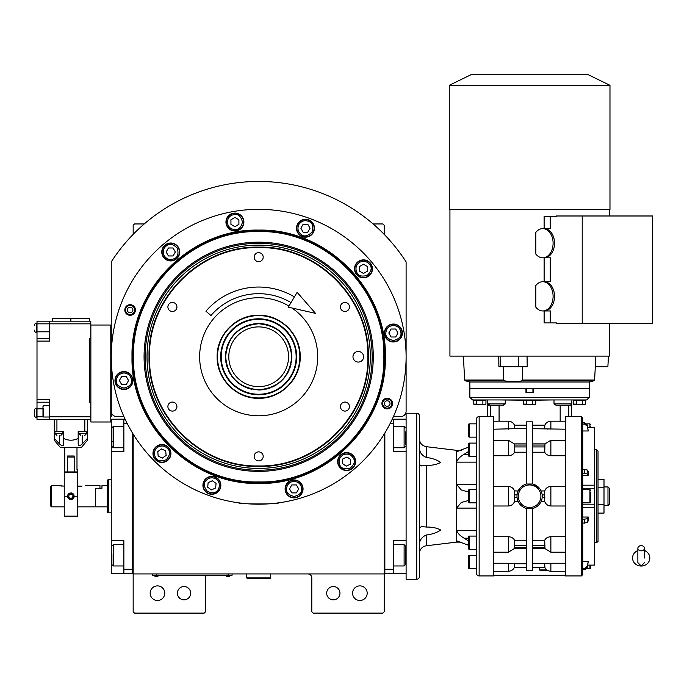 <?xml version="1.0" encoding="UTF-8"?>
<svg xmlns="http://www.w3.org/2000/svg" width="687" height="687" viewBox="0 0 687 687"><rect width="100%" height="100%" fill="white"/><g stroke="black" fill="none" stroke-linecap="round" stroke-linejoin="round"><path stroke-width="1.03" d="M333.315 586.543A6.638 6.638 0 0 0 326.677 593.19A6.638 6.638 0 0 0 333.315 599.828A6.638 6.638 0 0 0 339.962 593.19A6.638 6.638 0 0 0 333.315 586.543M184.03 586.543A6.638 6.638 0 0 0 177.392 593.19A6.638 6.638 0 0 0 184.03 599.828A6.638 6.638 0 0 0 190.677 593.19A6.638 6.638 0 0 0 184.03 586.543M133.166 434.115L133.166 573.928L384.188 573.928L384.188 611.782L382.857 613.105L313.135 613.105L311.804 611.782L311.804 577.913A3.985 3.985 0 0 0 307.819 573.928M133.166 573.928L133.166 611.782L134.497 613.105L204.219 613.105L205.55 611.782L205.55 577.913A3.985 3.985 0 0 1 206.564 575.259M367.184 593.19A7.308 7.308 0 0 0 359.885 585.882A7.308 7.308 0 0 0 352.577 593.19A7.308 7.308 0 0 0 359.885 600.49A7.308 7.308 0 0 0 367.184 593.19M384.188 548.363L384.188 508.363M384.188 573.928L384.188 434.115M393.445 416.537L400.787 416.537A5.316 5.316 0 0 0 406.103 411.23L406.103 261.893A175.314 175.314 0 0 0 111.251 261.893L111.251 411.23A5.316 5.316 0 0 0 116.567 416.537L123.909 416.537M164.777 593.19A7.308 7.308 0 0 0 157.469 585.882A7.308 7.308 0 0 0 150.17 593.19A7.308 7.308 0 0 0 157.469 600.49A7.308 7.308 0 0 0 164.777 593.19M133.166 234.37L133.166 225.284L134.497 223.953L144.236 223.953M373.118 223.953L382.857 223.953L384.188 225.284L384.188 234.37M230.789 575.191L228.127 575.191L232.112 575.191L232.112 573.928M153.751 575.191L228.127 575.259M228.127 573.928L228.127 575.191L156.404 575.191L156.404 573.928M152.42 573.928L152.42 575.191L156.404 575.259M154.283 575.259L158.534 575.259M226.006 575.259L230.257 575.259M123.952 372.955C119.392 373.436 116.867 375.961 116.386 380.529C115.957 384.11 118.473 386.635 123.952 388.095C129.431 386.635 131.956 384.11 131.526 380.529C131.045 375.961 128.521 373.436 123.952 372.955M123.952 371.899A8.63 8.63 180 0 0 115.322 380.529A8.63 8.63 0 0 0 123.952 389.16A8.63 8.63 0 0 0 132.591 380.529A8.63 8.63 180 0 0 123.952 371.899M126.253 384.514L128.555 380.529L126.253 376.545L121.651 376.545L119.349 380.529L121.651 384.514L126.253 384.514M393.402 325.449C388.833 325.93 386.309 328.455 385.828 333.015C385.398 336.596 387.923 339.12 393.402 340.589C398.872 339.12 401.397 336.596 400.968 333.015C400.487 328.455 397.962 325.93 393.402 325.449M393.402 324.384A8.63 8.63 180 0 0 384.763 333.015A8.63 8.63 0 0 0 393.402 341.654A8.63 8.63 0 0 0 402.032 333.015A8.63 8.63 180 0 0 393.402 324.384M395.695 336.999L397.996 333.015L395.695 329.03L391.101 329.03L388.799 333.015L391.101 336.999L395.695 336.999M294.079 481.338C289.519 481.827 286.994 484.344 286.513 488.912C286.084 492.493 288.609 495.018 294.079 496.486C299.558 495.018 302.082 492.493 301.653 488.912C301.172 484.344 298.647 481.827 294.079 481.338M294.079 480.282A8.63 8.63 180 0 0 285.448 488.912A8.63 8.63 0 0 0 294.079 497.543A8.63 8.63 0 0 0 302.718 488.912A8.63 8.63 180 0 0 294.079 480.282M296.38 492.897L298.682 488.912L296.38 484.928L291.786 484.928L289.485 488.912L291.786 492.897L296.38 492.897M391.77 403.561A4.543 4.543 0 0 1 387.228 408.104A4.543 4.543 0 0 1 382.685 403.561A4.543 4.543 0 0 1 387.228 399.018A4.543 4.543 0 0 1 391.77 403.561M384.437 403.561A2.791 2.791 0 0 0 387.228 406.352A2.791 2.791 0 0 0 390.018 403.561A2.791 2.791 0 0 0 387.228 400.77A2.791 2.791 0 0 0 384.437 403.561M134.669 309.983A4.543 4.543 0 0 1 130.126 314.534A4.543 4.543 0 0 1 125.584 309.983A4.543 4.543 0 0 1 130.126 305.44A4.543 4.543 0 0 1 134.669 309.983M127.335 309.983A2.791 2.791 0 0 0 130.126 312.774A2.791 2.791 0 0 0 132.917 309.983A2.791 2.791 0 0 0 130.126 307.192A2.791 2.791 0 0 0 127.335 309.983M352.972 356.776A5.316 5.316 0 0 0 358.288 362.083A5.316 5.316 0 0 0 363.603 356.776A5.316 5.316 0 0 0 358.288 351.461A5.316 5.316 0 0 0 352.972 356.776M367.828 356.776C369.331 298.441 317.008 246.109 258.673 247.621C200.346 246.109 148.014 298.441 149.517 356.776C148.014 415.103 200.346 467.435 258.673 465.932C317.008 467.435 369.331 415.103 367.828 356.776M368.318 356.776C369.829 298.184 317.265 245.62 258.673 247.131C200.089 245.62 147.525 298.184 149.036 356.776C147.525 415.36 200.089 467.924 258.673 466.413C317.265 467.924 369.829 415.36 368.318 356.776M258.673 315.247C280.871 314.672 300.777 334.578 300.202 356.776C300.777 378.966 280.871 398.872 258.673 398.305C236.483 398.872 216.577 378.966 217.144 356.776C216.577 334.578 236.483 314.672 258.673 315.247M291.932 307.991A59.039 59.039 0 0 1 258.673 415.807A59.039 59.039 0 0 1 199.642 356.776A59.039 59.039 0 0 1 288.935 306.076M344.943 402.067A4.517 4.517 0 0 0 340.426 406.575A4.517 4.517 0 0 0 344.943 411.092A4.517 4.517 0 0 0 349.46 406.575A4.517 4.517 0 0 0 344.943 402.067M344.943 302.452A4.517 4.517 0 0 0 340.426 306.969A4.517 4.517 0 0 0 344.943 311.486A4.517 4.517 0 0 0 349.46 306.969A4.517 4.517 0 0 0 344.943 302.452M258.673 252.644A4.517 4.517 0 0 0 254.164 257.161A4.517 4.517 0 0 0 258.673 261.678A4.517 4.517 0 0 0 263.19 257.161A4.517 4.517 0 0 0 258.673 252.644M172.411 302.452A4.517 4.517 0 0 0 167.894 306.969A4.517 4.517 0 0 0 172.411 311.486A4.517 4.517 0 0 0 176.928 306.969A4.517 4.517 0 0 0 172.411 302.452M172.411 402.067A4.517 4.517 0 0 0 167.894 406.575A4.517 4.517 0 0 0 172.411 411.092A4.517 4.517 0 0 0 176.928 406.575A4.517 4.517 0 0 0 172.411 402.067M258.673 451.866A4.517 4.517 0 0 0 254.164 456.383A4.517 4.517 0 0 0 258.673 460.9A4.517 4.517 0 0 0 263.19 456.383A4.517 4.517 0 0 0 258.673 451.866M385.338 356.776C387.082 424.454 326.359 485.177 258.673 483.433C190.995 485.177 130.272 424.454 132.016 356.776C130.272 289.09 190.995 228.367 258.673 230.111C326.359 228.367 387.082 289.09 385.338 356.776M384.849 356.776C386.592 424.197 326.102 484.687 258.673 482.952C191.252 484.687 130.762 424.197 132.505 356.776C130.762 289.356 191.252 228.857 258.673 230.6C326.102 228.857 386.592 289.356 384.849 356.776C386.592 289.356 326.102 228.857 258.673 230.6M242.262 503.279L238.75 502.85C237.513 504.318 279.841 504.318 278.596 502.85L275.092 503.279M392.543 403.561A5.316 5.316 0 0 1 387.228 408.877A5.316 5.316 0 0 1 381.912 403.561A5.316 5.316 0 0 1 387.228 398.245A5.316 5.316 0 0 1 392.543 403.561M135.442 309.983A5.316 5.316 0 0 1 130.126 315.299A5.316 5.316 0 0 1 124.811 309.983A5.316 5.316 0 0 1 130.126 304.676A5.316 5.316 0 0 1 135.442 309.983M111.251 356.776A147.422 147.422 0 0 0 258.673 504.198A147.422 147.422 0 0 0 406.103 356.776A147.422 147.422 0 0 0 258.673 209.346A147.422 147.422 0 0 0 111.251 356.776M355.574 461.57A8.965 8.965 0 0 0 346.609 452.604A8.965 8.965 0 0 0 337.643 461.57A8.965 8.965 0 0 0 346.609 470.535A8.965 8.965 0 0 0 355.574 461.57M303.044 488.912A8.965 8.965 0 0 0 294.079 479.947A8.965 8.965 0 0 0 285.114 488.912A8.965 8.965 0 0 0 294.079 497.877A8.965 8.965 0 0 0 303.044 488.912M220.853 485.323A8.965 8.965 0 0 0 211.888 476.357A8.965 8.965 0 0 0 202.923 485.323A8.965 8.965 0 0 0 211.888 494.288A8.965 8.965 0 0 0 220.853 485.323M170.908 453.506A8.965 8.965 0 0 0 161.943 444.541A8.965 8.965 0 0 0 152.978 453.506A8.965 8.965 0 0 0 161.943 462.471A8.965 8.965 0 0 0 170.908 453.506M132.917 380.529A8.965 8.965 0 0 0 123.952 371.564A8.965 8.965 0 0 0 114.987 380.529A8.965 8.965 0 0 0 123.952 389.495A8.965 8.965 0 0 0 132.917 380.529M179.711 251.974A8.965 8.965 0 0 0 170.745 243.009A8.965 8.965 0 0 0 161.78 251.974A8.965 8.965 0 0 0 170.745 260.94A8.965 8.965 0 0 0 179.711 251.974M243.885 222.047A8.965 8.965 0 0 0 234.92 213.09A8.965 8.965 0 0 0 225.954 222.047A8.965 8.965 0 0 0 234.92 231.012A8.965 8.965 0 0 0 243.885 222.047M314.431 228.221A8.965 8.965 0 0 0 305.466 219.256A8.965 8.965 0 0 0 296.501 228.221A8.965 8.965 0 0 0 305.466 237.187A8.965 8.965 0 0 0 314.431 228.221M372.44 268.84A8.965 8.965 0 0 0 363.475 259.875A8.965 8.965 0 0 0 354.509 268.84A8.965 8.965 0 0 0 363.475 277.806A8.965 8.965 0 0 0 372.44 268.84M402.367 333.015A8.965 8.965 0 0 0 393.402 324.049A8.965 8.965 0 0 0 384.437 333.015A8.965 8.965 0 0 0 393.402 341.98A8.965 8.965 0 0 0 402.367 333.015M359.687 262.279C355.969 264.984 355.05 268.428 356.914 272.627C358.331 275.942 361.783 276.861 367.253 275.393C371.263 271.382 372.191 267.939 370.027 265.053C367.33 261.343 363.878 260.416 359.687 262.279M359.155 261.361A8.63 8.63 150 0 0 355.995 273.16A8.63 8.63 -30 0 0 367.785 276.32A8.63 8.63 -30 0 0 370.946 264.521A8.63 8.63 150 0 0 359.155 261.361M367.459 271.142L367.459 266.539L363.475 264.237L359.49 266.539L359.49 271.142L363.475 273.443L367.459 271.142M298.905 224.434C297.042 228.634 297.969 232.077 301.679 234.782C304.564 236.938 308.008 236.019 312.018 232.008C313.487 226.53 312.568 223.086 309.253 221.669C305.054 219.797 301.61 220.725 298.905 224.434M297.986 223.91A8.63 8.63 120 0 0 301.146 235.701A8.63 8.63 -60 0 0 312.937 232.541A8.63 8.63 -60 0 0 309.785 220.75A8.63 8.63 120 0 0 297.986 223.91M310.069 228.221L307.767 224.237L303.165 224.237L300.863 228.221L303.165 232.206L307.767 232.206L310.069 228.221M227.354 222.047C227.835 226.616 230.36 229.14 234.92 229.621C238.501 230.051 241.025 227.526 242.494 222.047C241.025 216.577 238.501 214.052 234.92 214.481C230.36 214.962 227.835 217.487 227.354 222.047M226.289 222.047A8.63 8.63 90 0 0 234.92 230.686A8.63 8.63 -90 0 0 243.55 222.047A8.63 8.63 -90 0 0 234.92 213.417A8.63 8.63 90 0 0 226.289 222.047M238.904 219.754L234.92 217.453L230.935 219.754L230.935 224.348L234.92 226.65L238.904 224.348L238.904 219.754M164.184 255.762C166.889 259.48 170.333 260.399 174.524 258.535C177.839 257.118 178.766 253.666 177.298 248.196C173.287 244.186 169.844 243.258 166.958 245.422C163.248 248.119 162.321 251.571 164.184 255.762M163.266 256.294A8.63 8.63 60 0 0 175.056 259.454A8.63 8.63 -120 0 0 178.216 247.663A8.63 8.63 -120 0 0 166.426 244.503A8.63 8.63 60 0 0 163.266 256.294M173.047 247.99L168.444 247.99L166.142 251.974L168.444 255.959L173.047 255.959L175.34 251.974L173.047 247.99M343.414 454.708C339.472 457.07 338.253 460.427 339.747 464.764C340.872 468.191 344.221 469.419 349.812 468.431C354.157 464.781 355.377 461.432 353.47 458.366C351.109 454.433 347.751 453.214 343.414 454.708M342.959 453.746A8.63 8.63 155 0 0 338.785 465.219A8.63 8.63 -25 0 0 350.258 469.393A8.63 8.63 -25 0 0 354.432 457.92A8.63 8.63 155 0 0 342.959 453.746M350.379 464.206L350.782 459.62L347.012 456.984L342.839 458.933L342.444 463.51L346.205 466.155L350.379 464.206M216.233 479.122C212.214 476.898 208.702 477.517 205.688 480.986C203.283 483.665 203.902 487.177 207.543 491.523C212.876 493.464 216.388 492.845 218.088 489.668C220.312 485.649 219.694 482.137 216.233 479.122M216.843 478.255A8.63 8.63 -145 0 0 204.812 480.376A8.63 8.63 35 0 0 206.933 492.399A8.63 8.63 35 0 0 218.955 490.278A8.63 8.63 -145 0 0 216.843 478.255M211.484 489.908L215.658 487.959L216.061 483.382L212.292 480.737L208.118 482.686L207.714 487.272L211.484 489.908M157.598 447.306C154.137 450.32 153.519 453.832 155.743 457.851C157.443 461.029 160.956 461.647 166.288 459.706C169.929 455.361 170.548 451.848 168.143 449.161C165.129 445.7 161.617 445.082 157.598 447.306M156.988 446.438A8.63 8.63 145 0 0 154.876 458.461A8.63 8.63 -35 0 0 166.898 460.582A8.63 8.63 -35 0 0 169.019 448.551A8.63 8.63 145 0 0 156.988 446.438M166.117 455.447L165.713 450.87L161.539 448.92L157.778 451.565L158.173 456.142L162.347 458.092L166.117 455.447M258.673 231.596C191.785 229.87 131.775 289.88 133.501 356.776C131.775 423.664 191.785 483.674 258.673 481.948C325.569 483.674 385.579 423.664 383.853 356.776C385.579 289.88 325.569 229.87 258.673 231.596M373.281 356.776A114.609 114.609 0 0 0 258.673 242.167A114.609 114.609 0 0 0 144.072 356.776A114.609 114.609 0 0 0 258.673 471.376A114.609 114.609 0 0 0 373.281 356.776M145.197 356.776A113.475 113.475 0 0 1 258.673 243.292A113.475 113.475 0 0 1 372.156 356.776A113.475 113.475 0 0 1 258.673 470.252A113.475 113.475 0 0 1 145.197 356.776M370.319 356.776A111.646 111.646 0 0 0 258.673 245.13A111.646 111.646 0 0 0 147.035 356.776A111.646 111.646 0 0 0 258.673 468.422A111.646 111.646 0 0 0 370.319 356.776M291.7 356.776C289.742 336.716 278.733 325.707 258.673 323.749C238.612 325.707 227.612 336.716 225.654 356.776C227.612 376.837 238.612 387.846 258.673 389.795C278.733 387.846 289.742 376.837 291.7 356.776M291.881 356.776C289.914 336.604 278.845 325.535 258.673 323.568C238.509 325.535 227.44 336.604 225.473 356.776C227.44 376.94 238.509 388.009 258.673 389.976C278.845 388.009 289.914 376.94 291.881 356.776M258.673 386.661A29.884 29.884 0 0 0 288.557 356.776A29.884 29.884 0 0 0 258.673 326.892A29.884 29.884 0 0 0 228.797 356.776A29.884 29.884 0 0 0 258.673 386.661M258.097 315.608A41.177 41.177 0 0 0 217.504 357.352A41.177 41.177 0 0 0 259.257 397.945A41.177 41.177 0 0 0 299.841 356.192A41.177 41.177 0 0 0 258.097 315.608M258.14 318.794A37.983 37.983 0 0 0 220.699 357.309A37.983 37.983 0 0 0 259.214 394.759A37.983 37.983 0 0 0 296.655 356.235A37.983 37.983 0 0 0 258.14 318.794M259.205 394.244A37.467 37.467 0 0 1 221.214 357.3A37.467 37.467 0 0 1 258.149 319.309A37.467 37.467 0 0 1 296.14 356.244A37.467 37.467 0 0 1 259.205 394.244M258.295 323.568A33.208 33.208 0 0 0 258.209 323.577A33.208 33.208 0 0 0 252.833 324.084M251.562 324.341A33.208 33.208 0 0 0 246.573 325.853M245.371 326.351A33.208 33.208 0 0 0 240.776 328.807M239.694 329.528A33.208 33.208 0 0 0 235.658 332.843M234.739 333.762A33.208 33.208 0 0 0 231.433 337.789M230.712 338.871A33.208 33.208 0 0 0 228.256 343.466M227.758 344.668A33.208 33.208 0 0 0 226.246 349.657M225.989 350.937A33.208 33.208 0 0 0 225.482 356.124M225.482 357.42A33.208 33.208 0 0 0 225.989 362.616M226.246 363.887A33.208 33.208 0 0 0 227.758 368.876M228.256 370.078A33.208 33.208 0 0 0 230.712 374.673M231.433 375.755A33.208 33.208 0 0 0 234.739 379.791M235.658 380.71A33.208 33.208 0 0 0 239.694 384.016M240.776 384.737A33.208 33.208 0 0 0 245.371 387.193M246.573 387.691A33.208 33.208 0 0 0 251.562 389.203M259.059 323.568A33.208 33.208 0 0 1 264.512 324.084M265.792 324.341A33.208 33.208 0 0 1 270.781 325.853M271.983 326.351A33.208 33.208 0 0 1 276.578 328.807M277.66 329.528A33.208 33.208 0 0 1 281.687 332.843M282.606 333.762A33.208 33.208 0 0 1 285.921 337.789M286.642 338.871A33.208 33.208 0 0 1 289.098 343.466M289.596 344.668A33.208 33.208 0 0 1 291.108 349.657M291.365 350.937A33.208 33.208 0 0 1 291.881 356.278M291.881 357.266A33.208 33.208 0 0 1 291.365 362.616M291.108 363.887A33.208 33.208 0 0 1 289.596 368.876M289.098 370.078A33.208 33.208 0 0 1 286.642 374.673M285.921 375.755A33.208 33.208 0 0 1 282.606 379.791M281.687 380.71A33.208 33.208 0 0 1 277.66 384.016M276.578 384.737A33.208 33.208 0 0 1 271.983 387.193M270.781 387.691A33.208 33.208 0 0 1 265.792 389.203M264.512 389.46A33.208 33.208 0 0 1 259.145 389.976M384.188 571.936L384.849 571.936L384.849 569.283L393.488 569.283L393.488 540.721L406.103 540.721L406.103 573.267L384.849 573.267L384.849 433.025M393.488 569.283L393.488 573.267M406.103 540.721L406.103 451.737L393.488 451.737L393.488 423.183L390.302 423.183M392.234 419.199L393.488 419.199L393.488 423.183M406.103 451.737L406.103 419.199L393.488 419.199M393.488 544.705L404.111 544.705L404.111 565.959L393.488 565.959M405.442 546.706L405.442 564.628L404.111 565.959M393.488 426.498L404.111 426.498L404.111 447.752L393.488 447.752M405.442 431.917L405.442 444.824M404.111 447.752L405.442 446.241M111.251 491.969L111.251 499.08M132.505 433.025L132.505 573.267L123.866 573.267L123.866 540.721L111.251 540.721L111.251 451.737L123.866 451.737L123.866 419.199L111.251 419.199L111.251 437.13L111.912 437.13M125.12 419.199L123.866 419.199M127.052 423.183L123.866 423.183M133.166 571.936L132.505 571.936L132.505 569.283L123.866 569.283M111.251 540.721L111.251 573.267L123.866 573.267M111.251 451.737L111.251 437.13M111.912 564.516L111.912 553.894M111.912 564.628L113.243 565.959L113.243 544.705L123.866 544.705M111.912 445.588L111.912 427.829L113.243 426.498L113.243 431.307M123.866 447.752L113.243 447.752L113.243 426.498L123.866 426.498M111.912 435.257L111.912 438.134M111.912 441.715L113.243 441.715M95.313 506.594L95.579 488.259L101.951 488.259L101.951 485.606L107.266 485.606L107.266 480.11L108.598 479.629L108.598 492.914M111.251 512.828L108.598 512.828L108.598 479.629L111.251 479.629M108.598 499.552L108.598 512.828L107.266 512.347L107.266 480.11M95.579 506.851L107.266 506.851L107.266 512.347M107.266 506.851L107.266 485.606M246.719 573.928L246.719 577.913L247.389 578.574L269.965 578.574L270.626 577.913L246.719 577.913M270.626 573.928L270.626 577.913M641.186 550.837A3.323 2.602 0 0 0 644.509 548.235A3.323 2.602 0 0 0 641.186 545.641A3.323 2.602 0 0 0 637.862 548.235A3.323 2.602 0 0 0 641.186 550.837M644.509 557.999L644.509 548.235M637.862 550.588A8.63 8.029 180 0 0 636.282 551.386A8.63 8.029 180 0 0 632.942 560.386A8.63 8.029 180 0 0 641.186 566.028A8.63 8.029 180 0 0 649.43 560.386A8.63 8.029 180 0 0 646.089 551.386A8.63 8.029 180 0 0 644.509 550.588M291.005 302.598A63.084 63.084 0 0 0 210.943 315.522L205.92 311.185A69.731 69.731 0 0 1 294.414 296.896M315.522 313.366L288.282 307.166L297.136 292.336L315.522 313.366M62.105 486.138L58.79 485.606L64.234 486.138M64.234 506.851L51.482 506.851L50.821 506.19L50.821 486.611L51.482 485.606L50.821 486.611M51.482 506.851L51.482 485.606L58.79 485.606M77.519 486.138L82.028 486.138C86.313 485.554 86.313 485.554 82.028 486.138M85.351 485.606L99.959 485.606L99.959 488.259L95.313 488.259L95.313 506.851L77.519 506.851M416.726 579.244L406.103 579.244L406.103 413.222L416.726 413.222L416.726 579.244A2.654 2.654 0 0 0 419.388 576.582L419.388 415.875A2.654 2.654 0 0 0 416.726 413.222M419.388 568.948L419.388 555.002M419.388 448.336L419.388 448.371C419.809 452.707 422.144 455.747 426.404 457.465L426.404 446.696C422.076 445.829 419.731 443.184 419.388 438.787M419.439 449.161L419.955 451.179M419.388 464.515L421.526 465.923L426.404 465.4C432.175 465.503 436.932 464.506 440.659 462.42C436.932 459.826 432.175 458.177 426.404 457.465M419.388 544.121C419.809 539.759 422.144 536.71 426.404 535.001C432.175 534.288 436.932 532.631 440.659 530.038C436.932 527.951 432.175 526.963 426.404 527.058L421.526 526.543L419.388 527.951M419.388 553.67A7.969 7.969 0 0 1 426.404 545.761L426.404 535.001M468.525 540.987L464.189 538.204C460.204 535.963 457.662 533.327 456.572 530.312L456.572 542.129L426.404 545.761M476.495 530.312L456.572 530.312L456.572 508.097L461.278 502.472L468.525 500.488M468.525 491.978L461.278 489.986L456.572 484.369L456.572 508.097L476.495 508.097M476.495 484.369L456.572 484.369L456.572 462.145C457.662 459.131 460.204 456.503 464.189 454.253L468.525 451.479M458.074 451.35L456.572 451.35L456.572 462.145L476.495 462.145M456.572 451.35L456.572 450.337L426.404 446.696M479.148 575.921A2.654 2.654 0 0 1 476.495 573.267L476.495 419.199A2.654 2.654 0 0 1 479.148 416.537L493.764 416.537L493.764 575.921L479.148 575.921L479.148 416.537M456.572 450.337L461.252 450.337M456.958 540.927L468.525 545.28M476.495 549.36L469.324 549.36L476.495 549.583M565.478 575.259L493.764 575.259M565.478 575.921L565.478 416.537L581.417 416.537L581.417 575.921L565.478 575.921M565.478 563.254L550.871 563.254L550.871 571.275L565.478 571.275M532.605 540.24L544.722 540.24L544.963 548.578L550.871 552.211L565.478 552.211M565.478 536.719L550.871 536.719C547.874 536.891 545.822 538.067 544.722 540.24M544.851 425.176L532.605 425.176L544.851 425.176L544.722 428.697L546.139 428.928M547.419 429.057L548.028 429.109M532.605 428.697L565.478 429.203M560.171 405.253L556.049 405.253L560.171 405.253L560.171 421.191M568.793 416.537L568.793 405.253L570.571 405.253L571.902 403.922L554.005 403.922L556.049 405.253M554.005 403.922L554.005 399.937L534.194 400.212M498.633 399.937L525.048 400.212M505.237 399.937L505.237 403.922L487.341 403.922L488.672 405.253L490.449 405.253L490.449 416.537M503.193 405.253L498.633 405.253L503.193 405.253L505.237 403.922M532.605 421.852L532.605 484.009L526.637 484.009L526.637 421.852L532.605 421.852M550.871 455.739L550.871 440.247L544.954 443.879L544.722 452.218C545.822 454.39 547.874 455.567 550.871 455.739L565.478 455.739M544.963 443.879L532.605 443.879M565.478 486.465L550.871 486.465C547.874 486.645 545.822 488.139 544.722 490.947L541.081 490.947L540.102 489.204M539.613 488.526L532.605 483.974A12.615 12.615 0 0 1 532.605 508.492L532.717 508.466M532.605 452.218L544.722 452.218M539.604 503.949L541.081 501.519L544.722 501.519C545.822 504.318 547.874 505.812 550.871 506.001L565.478 506.001M535.079 507.607L537.595 506.01M537.646 505.967L538.582 505.117M538.685 505.005L539.424 504.181M550.871 563.254L532.605 563.761M570.571 405.253L560.609 405.253M526.525 484L526.637 483.974A12.615 12.615 0 0 0 526.637 508.492C522.807 507.478 519.982 505.16 518.161 501.519L517.646 500.213M524.164 484.859L520.66 487.349M520.557 487.452L518.161 490.947L514.52 490.947C513.421 488.139 511.368 486.645 508.371 486.465L493.764 486.465M517.646 492.244L518.161 490.947M526.637 443.879L514.28 443.879L514.391 445.047L526.637 445.047M469.856 397.284L589.386 397.284L586.732 399.937L472.51 399.937L469.856 397.284L469.856 388.653L525.967 388.653L525.967 392.638L533.275 392.638L533.275 388.653L589.386 388.653L469.856 388.653L469.856 382.006L589.386 382.006L594.015 380.77L522.034 380.77C517.028 381.963 511.094 381.963 504.224 380.77L503.434 380.04L503.245 366.721M487.341 399.937L487.787 416.537M498.633 405.253L488.672 405.253M541.596 500.213L541.081 501.519M541.081 490.947L541.416 491.755M541.425 491.763L541.596 492.253M544.722 490.947L544.722 501.519M532.605 508.449L532.605 570.605L526.637 570.605L526.637 508.449L532.605 508.449M532.605 548.578L544.937 548.552M544.722 563.761L544.851 567.29L532.605 567.29M581.417 416.537L582.748 417.868L582.748 574.59L582.748 569.695L584.577 569.695L586.758 568.613L589.918 568.613L590.717 567.814L590.717 566.105L590.717 567.814M493.764 429.203L514.52 428.697L514.391 425.176L526.637 425.176M493.764 552.211L508.371 552.211L508.371 536.719L493.764 536.719M493.764 571.275L508.371 571.275L508.371 563.254L493.764 563.254M514.52 428.697L526.637 428.697M526.637 452.218L514.52 452.218L514.391 445.047M514.52 452.218C513.421 454.39 511.368 455.567 508.371 455.739L493.764 455.739M518.161 501.519L514.52 501.519L514.391 497.56L517.071 497.56A12.615 12.615 0 0 1 517.002 496.229M489.771 405.253L489.479 403.922M508.371 563.254L513.103 563.529M511.824 563.4L511.214 563.357M582.748 500.926L582.748 502.867L589.918 502.867L590.717 502.077L590.717 500.359L590.717 502.077M587.771 427.383L594.702 427.348L594.702 565.118L587.763 565.118L594.702 565.083L594.702 564.336L594.702 565.083M582.748 561.485L588.287 561.485L587.179 566.406L584.577 568.398L582.748 568.398M584.577 568.398L584.577 569.695L587.179 567.702L588.287 561.485M526.637 563.761L514.52 563.761L514.391 567.29L526.637 567.29L514.391 567.29M514.52 501.519C513.421 504.318 511.368 505.812 508.371 506.001L493.764 506.001M508.371 536.719C511.368 536.891 513.421 538.067 514.52 540.24L526.637 540.24M514.391 497.56L514.52 490.947M473.858 404.265L473.678 400.212L485.949 400.212L485.949 404.111L480.204 404.557M523.666 404.265L523.485 400.212L535.757 400.212L535.757 404.111L530.012 404.557M573.473 404.265L573.293 400.212L585.564 400.212L585.564 404.111L579.819 404.557M546.886 569.944L539.578 569.944L539.578 567.29M508.371 552.211L514.288 548.578L514.52 540.24M582.748 473.042L587.179 473.729L588.287 475.421L582.748 475.421M588.287 430.972L587.179 424.764L584.577 422.771L582.748 422.771L584.577 422.771L584.577 424.068L587.179 426.06L588.287 430.972L582.748 430.972M588.287 475.421L588.287 471.651L587.179 469.96L582.748 469.273M582.748 424.068L584.577 424.068M582.748 517.036L588.287 517.036L587.179 518.737L582.748 519.415M582.748 523.185L587.179 522.498L588.287 520.806L588.287 517.036M476.744 400.212L476.744 404.111L479.818 404.557M485.949 404.111L484.91 404.591L474.717 404.591L473.678 404.111L476.744 404.111M482.884 400.212L482.884 404.111M526.551 400.212L526.551 404.111L529.617 404.557M535.757 404.111L534.718 404.591L524.524 404.591L523.485 404.111L526.551 404.111M532.691 400.212L532.691 404.111M576.359 400.212L576.359 404.111L579.424 404.557M585.564 404.111L584.525 404.591L574.332 404.591L573.293 404.111L576.359 404.111M582.499 400.212L582.499 404.111M547.977 570.605L540.248 570.605L539.578 569.944M590.717 426.352L590.717 427.348M590.717 565.118L590.717 566.105M590.717 492.098L590.717 500.359M476.495 536.075L469.324 536.075A0.799 0.799 0 0 0 468.525 536.873L468.525 548.561A0.799 0.799 0 0 0 469.324 549.36A0.799 0.799 0 0 1 468.525 548.561M476.495 568.613L469.324 568.613A0.799 0.799 0 0 1 468.525 567.814L468.525 556.127A0.799 0.799 0 0 1 469.324 555.336L476.495 555.336M476.495 437.13L469.324 437.13A0.799 0.799 0 0 1 468.525 436.331L468.525 424.643A0.799 0.799 0 0 1 469.324 423.845L476.495 423.845M476.495 456.383L469.324 456.383A0.799 0.799 0 0 1 468.525 455.584L468.525 443.896A0.799 0.799 0 0 1 469.324 443.098L476.495 443.098M476.495 502.867L469.324 502.867A0.799 0.799 0 0 1 468.525 502.077L468.525 490.389A0.799 0.799 0 0 1 469.324 489.591L476.495 489.591M468.525 447.177L456.958 451.531M590.717 498.942L590.717 499.93M594.702 449.745L596.694 449.745L596.694 542.713L594.702 542.713M468.525 449.745L468.525 443.896M596.694 449.745L598.025 451.076L598.025 541.39L596.694 542.713M468.525 496.229L468.525 500.059M420.307 540.48L419.963 541.27M598.025 513.103L604.002 513.103L604.002 487.796L598.025 487.796M598.025 504.662L604.002 504.662M598.025 479.363L604.002 479.363L604.002 487.796M604.002 505.529L607.986 505.529L607.986 486.937L604.002 486.937M607.986 486.937L609.309 488.259L609.309 504.198L607.986 505.529M542.773 228.608A14.607 10.331 -90 0 0 535.817 232.412L535.817 254.018A14.607 10.331 -90 0 0 542.773 257.823A14.607 10.331 -90 0 0 553.104 243.215A14.607 10.331 -90 0 0 542.773 228.608L544.181 228.608A14.607 10.331 90 0 1 554.512 243.215A14.607 10.331 90 0 1 544.181 257.823L542.773 257.823M542.773 281.73A14.607 10.331 -90 0 0 535.817 285.534L535.817 307.149A14.607 10.331 -90 0 0 542.773 310.953A14.607 10.331 -90 0 0 553.104 296.346A14.607 10.331 -90 0 0 542.773 281.73L544.181 281.73A14.607 10.331 90 0 1 554.512 296.346A14.607 10.331 90 0 1 544.181 310.953L542.773 310.953M518.221 356.106L518.367 366.721L500.239 366.721L500.093 356.106M500.239 366.721L498.891 366.721L498.753 356.106M609.309 323.568L609.309 356.106L449.933 356.106L449.933 209.363M608.424 356.106L607.883 366.721L595.303 366.721M522.386 366.721L522.567 380.04L522.034 380.77M527.058 356.106L527.212 366.721L518.367 366.721M544.121 310.953L544.121 322.907L550.261 322.907L550.261 310.953M544.121 257.823L544.121 281.73M550.261 228.608L550.261 216.654L544.121 216.654L544.121 228.608M550.261 216.654L550.751 216.654L550.751 228.608L544.181 228.608M544.181 310.953L550.751 310.953L550.751 322.907L556.384 322.907L556.384 323.568L652.65 323.568L652.65 215.984L556.384 215.984L556.384 216.654L550.751 216.654M550.751 322.907L550.261 322.907M609.979 209.363L449.264 209.363L449.264 85.317L609.979 85.317L609.979 209.363M550.261 281.73L550.261 257.823M544.181 281.73L550.751 281.73L550.751 257.823L544.181 257.823M582.215 215.984L582.215 323.568M587.248 74.23L471.995 74.23L587.248 74.23L609.979 85.317M67.558 496.229L67.979 494.606L70.873 492.914L73.767 494.606L74.196 496.229L70.873 499.552L67.558 496.229L64.234 496.229L64.234 469.668M64.234 496.229L64.234 516.152L77.519 516.152L77.519 469.668L76.987 469.668M77.519 496.229L74.196 496.229M69.825 493.086A3.323 3.323 0 0 0 68.511 493.901M68.485 493.927A3.323 3.323 0 0 0 67.91 494.734M67.575 496.598A3.323 3.323 0 0 0 67.79 497.457M67.807 497.5A3.323 3.323 0 0 0 68.116 498.075M68.15 498.127A3.323 3.323 0 0 0 68.528 498.573M69.731 499.346A3.323 3.323 0 0 0 70.426 499.518M71.302 499.526A3.323 3.323 0 0 0 72.101 499.312M72.144 499.294A3.323 3.323 0 0 0 72.719 498.994M72.762 498.96A3.323 3.323 0 0 0 73.226 498.582M73.569 498.169A3.323 3.323 0 0 0 73.938 497.5M73.981 497.397A3.323 3.323 0 0 0 74.17 496.598M73.827 494.709A3.323 3.323 0 0 0 73.234 493.893M72.796 493.524A3.323 3.323 0 0 0 72.298 493.232M72.135 493.154A3.323 3.323 0 0 0 71.225 492.931M73.002 495.353L71.173 493.953L69.052 494.829L68.752 497.105L70.572 498.513L72.702 497.628L73.002 495.353M34.35 330.146L34.35 330.138A2.327 2.327 45.7 0 0 36.677 332.465L36.677 323.173A2.327 2.327 134.3 0 0 34.35 325.492L34.35 325.492M37.004 417.473L36.677 417.473A2.327 2.327 45.7 0 1 34.35 415.146L34.35 410.5A2.327 2.327 134.3 0 1 36.677 408.172L37.004 408.172M52.281 321.181L52.281 318.519L89.465 318.519L89.465 321.181M90.796 416.803L90.796 419.465L37.004 419.465L37.004 399.542L49.627 399.542L49.627 416.803L90.796 416.803L90.796 402.196L89.465 402.196L89.465 338.442L90.796 338.442L90.796 321.181L49.627 321.181L49.627 341.104L37.004 341.104L37.004 331.804L49.627 331.804M37.004 399.542L37.004 341.104M49.627 419.465L49.627 416.803M87.472 439.663L87.472 438.4L82.165 443.991C79.778 446.207 78.447 446.207 78.181 443.991L78.181 438.4C73.311 440.805 68.442 440.805 63.573 438.4L63.573 443.991C63.298 446.207 61.976 446.207 59.589 443.991L54.273 438.4L54.273 440.23L54.273 419.465M63.573 440.865L63.573 431.419L54.273 431.419M78.181 440.882L78.181 431.419L84.819 431.419L84.819 419.465M82.165 435.403L82.165 443.991L87.472 438.4L87.472 431.419L84.819 431.419M87.472 431.419L87.472 419.465L87.472 431.419M49.627 321.181L37.004 321.181L37.004 331.804M49.627 338.442L37.004 338.442M37.004 402.196L49.627 402.196M54.273 440.23L60.25 447.357L81.504 447.357L87.472 440.23M62.405 445.734L63.256 445.279M63.462 444.832L63.573 443.991M78.284 444.832L78.49 445.279M74.196 471.917L74.196 455.988L67.558 455.988L67.558 471.917M42.98 416.185L43.65 417.009L43.65 408.293M49.627 417.009L43.65 417.009M49.627 405.716L43.65 405.716L42.98 406.532M42.98 416.339L42.98 406.378M42.98 408.293L42.98 409.83M110.787 421.99L110.787 325.028L90.864 325.028L90.864 421.99L110.787 421.99M111.251 416.537L111.251 351.461L110.787 351.461L110.787 416.537L111.251 416.537M406.103 555.336L405.442 555.336M406.103 437.13L405.442 437.13M111.251 555.336L111.912 555.336M426.404 527.058L426.404 465.4M550.871 552.211L550.871 536.719M550.871 429.203L550.871 421.191L565.478 421.191M499.071 405.253L499.071 421.191M532.605 445.047L544.851 445.047M550.871 506.001L550.871 486.465M544.851 446.928L532.605 446.928M542.172 494.906L544.851 494.906M532.605 545.538L544.851 545.538M544.851 497.56L542.172 497.56M544.851 547.41L532.605 547.41M493.764 421.191L508.371 421.191L508.371 429.203M526.637 446.928L514.391 446.928M540.909 496.229A11.293 11.293 0 0 0 529.617 484.945A11.293 11.293 0 0 0 518.333 496.229A11.293 11.293 0 0 0 529.617 507.521A11.293 11.293 0 0 0 540.909 496.229M582.748 488.268L594.702 488.268L582.748 488.268M508.371 486.465L508.371 506.001M493.764 440.247L508.371 440.247L508.371 455.739M514.391 494.906L517.071 494.906M514.391 545.538L526.637 545.538M526.637 547.41L514.391 547.41M586.758 423.845L589.918 423.845L589.918 427.348M589.918 565.118L589.918 568.613M582.748 489.591L589.918 489.591L589.918 502.867M582.748 485.194L594.702 485.194M582.748 507.264L594.702 507.264M584.577 519.415L584.577 523.185M582.748 504.189L594.702 504.189L582.748 504.189M584.577 469.273L584.577 473.042M587.179 426.06L587.179 424.764M587.179 473.729L587.179 469.96M587.179 567.702L587.179 566.406M587.179 522.498L587.179 518.737M469.324 549.36L469.324 536.075M469.324 568.613L469.324 555.336M469.324 437.13L469.324 423.845M469.324 456.383L469.324 443.098M469.324 502.867L469.324 489.591M464.189 538.204L468.525 538.204M458.074 541.107L456.572 541.107M468.525 454.253L464.189 454.253M469.856 382.006L465.228 380.77L504.224 380.77M503.434 380.04L464.644 380.04L465.228 380.77M595.852 356.106L594.598 380.04L522.567 380.04M64.234 472.587L77.519 472.587M64.234 471.917L77.519 471.917M84.819 435.403L86.811 433.411L78.842 433.411L80.834 435.403M60.911 435.403L62.903 433.411L54.934 433.411L56.927 435.403M36.677 417.473L36.677 408.181M70.873 321.181L70.873 318.519M37.004 323.835L90.796 323.835M56.927 431.419L56.927 419.465M43.444 416.803L37.004 416.803M37.004 408.834L42.98 408.834M59.589 443.991L59.589 435.403M154.283 575.551A2.525 2.525 0 0 0 158.534 575.551M226.006 575.551A2.525 2.525 0 0 0 230.257 575.551M405.442 546.036L404.111 544.705M405.442 427.829L404.111 426.498M123.866 565.959L113.243 565.959M111.912 546.036L113.243 544.705M111.912 446.421L113.243 447.752M637.862 548.235L637.862 562.636L641.186 565.959L644.509 562.636M637.862 550.373L636.282 551.386M644.509 550.373L646.089 551.386M550.871 421.191C548.054 421.311 546.028 422.642 544.782 425.176M550.871 440.247L565.478 440.247M571.902 399.937L571.455 416.537M550.871 571.275C548.054 571.146 546.028 569.824 544.782 567.29M581.417 575.921L582.748 574.59M508.371 421.191C511.188 421.311 513.215 422.642 514.46 425.176M508.371 440.247L514.288 443.879M589.386 397.284L589.386 382.006M526.637 548.578L514.28 548.578M514.46 567.29C513.215 569.824 511.188 571.146 508.371 571.275M594.702 427.348L587.763 427.348M589.918 423.845L590.717 424.643M589.918 489.591L590.717 490.389M456.572 542.129L461.252 542.129M526.302 392.638L526.302 388.653M532.94 392.638L532.94 388.653M464.644 380.04L463.39 356.106M609.309 215.984L609.309 209.363M594.598 380.04L594.015 380.77M471.995 74.23L449.264 85.317M62.903 433.411L62.903 431.419M54.934 433.411L54.934 431.419M86.811 433.411L86.811 431.419M78.842 433.411L78.842 431.419M76.987 469.934L76.987 447.357M64.767 469.934L64.767 447.357M67.558 457.053L74.196 457.053"/></g></svg>
